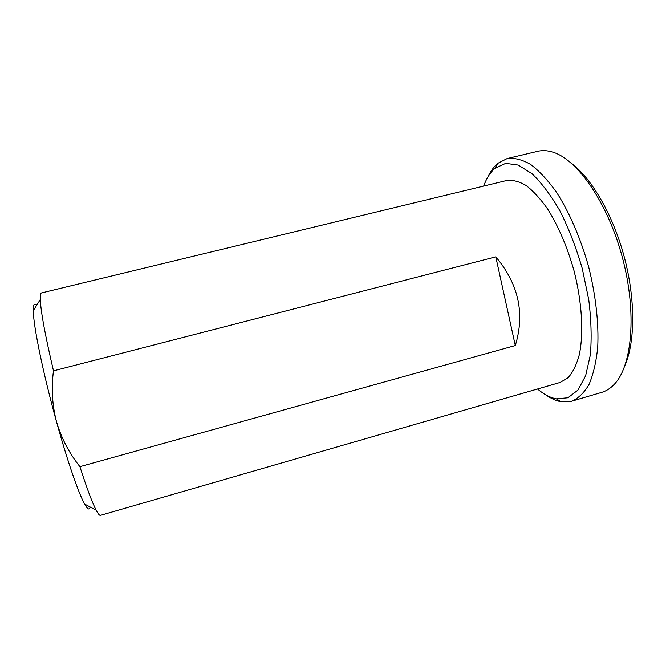 <?xml version="1.0" encoding="UTF-8"?>
<svg xmlns="http://www.w3.org/2000/svg" width="666" height="666" viewBox="0 0 666 666"><rect width="100%" height="100%" fill="white"/><g stroke="black" fill="none" stroke-linecap="round" stroke-linejoin="round"><path stroke-width="1" d="M90.135 506.976C89.469 510.406 87.629 509.423 84.599 504.029C78.563 493.29 67.266 460.672 56.527 421.778C43.207 373.959 33.258 325.299 33.3 310.647C33.25 304.454 34.366 302.689 36.647 305.336M625.091 365.126C635.189 341.558 635.472 299.234 624.367 257.351C613.253 215.468 592.024 178.846 571.578 163.378M545.762 394.838C550.932 398.493 556.018 400.79 561.005 401.723L571.528 401.248L601.739 392.366C606.152 391.075 610.214 388.511 613.935 384.665C632.084 366.525 637.179 313.078 622.469 257.85C607.867 202.597 576.956 158.708 552.197 151.948C547.069 150.441 542.266 150.225 537.787 151.299L507.151 158.558L497.777 163.361C493.906 166.65 490.626 171.162 487.945 176.898M571.528 401.248C578.221 398.476 584.049 392.898 588.994 384.523C593.289 374.542 596.195 362.113 597.718 347.236C598.892 323.468 595.779 295.321 588.644 266.825C580.719 238.536 569.472 212.546 556.668 192.491C547.968 180.32 539.285 170.971 530.611 164.427C522.161 159.607 514.335 157.651 507.151 158.558M537.504 388.994C543.897 394.405 550.174 397.685 556.343 398.842L567.923 397.777L577.938 390.101L585.647 375.707L590.326 355.02C591.783 338.403 591.25 319.905 588.727 299.542L582.259 268.515C576.223 247.827 568.881 228.779 560.214 211.363C551.09 195.538 541.708 182.992 532.067 173.751L518.248 165.06L505.735 163.353L495.163 168.173C490.367 172.228 486.538 178.197 483.674 186.064M560.189 382.434L568.14 377.705C572.827 372.352 576.54 364.727 579.278 354.836C583.816 333.375 582.051 302.164 574.009 270.704C567.224 246.803 558.433 226.24 547.652 209.024C540.476 198.859 533.291 191.017 526.115 185.498C519.105 181.418 512.604 179.753 506.626 180.519L41.475 292.948C40.543 293.157 40.151 295.354 40.293 299.542C40.842 311.896 45.246 335.664 53.488 370.845L495.795 256.843C518.623 283.982 525.124 313.553 515.301 345.537L79.912 466.666C86.805 488.12 92.224 502.63 96.17 510.206C98.127 513.911 99.559 515.626 100.474 515.342L560.189 382.434M495.795 256.843L515.301 345.537M53.488 370.845C51.174 388.103 52.181 405.078 56.527 421.778C61.414 438.303 69.206 453.263 79.912 466.666M556.343 398.842L561.005 401.723M495.163 168.173L497.777 163.361M84.599 504.029L96.17 510.206M33.3 310.647L40.293 299.542"/></g></svg>
